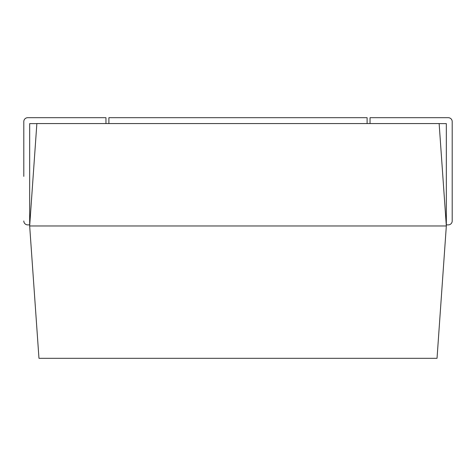 <?xml version="1.0" encoding="UTF-8"?>
<svg xmlns="http://www.w3.org/2000/svg" width="476" height="476" viewBox="0 0 476 476"><rect width="100%" height="100%" fill="white"/><g stroke="black" fill="none" stroke-linecap="round" stroke-linejoin="round"><path stroke-width="0.71" d="M370.042 123.564L370.042 117.697L448.285 117.697A3.915 3.915 0 0 1 452.2 121.606L452.2 220.977A3.915 3.915 0 0 1 448.285 224.886L446.333 224.886L446.333 123.623L439.14 123.623M439.134 123.564L446.333 225.969L437.033 358.303L38.967 358.303L29.667 225.969L36.866 123.564L439.134 123.564M446.333 225.969L29.667 225.969M23.8 176.382L23.8 121.606A3.915 3.915 0 0 1 27.715 117.697L105.958 117.697L105.958 123.564M23.8 220.977A3.915 3.915 0 0 0 27.715 224.886L29.667 224.886L27.715 224.886M36.86 123.623L29.667 123.623L29.667 224.886M367.109 123.564L367.109 117.697L108.891 117.697L108.891 123.564"/></g></svg>
